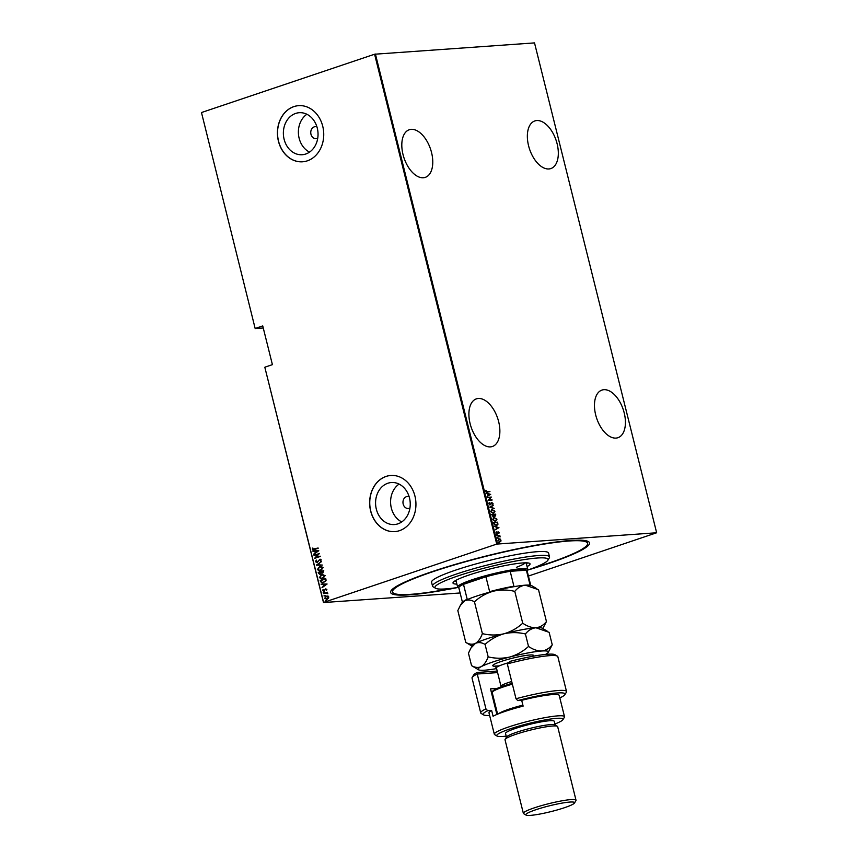 <?xml version="1.0" encoding="UTF-8"?>
<svg xmlns="http://www.w3.org/2000/svg" width="858" height="858" viewBox="0 0 858 858"><rect width="100%" height="100%" fill="white"/><g stroke="black" fill="none" stroke-linecap="round" stroke-linejoin="round"><path stroke-width="1.29" d="M457.829 587.494A102.499 12.237 -14 0 1 390.98 590.851A102.499 12.237 -14 0 1 431.853 571.728A102.499 12.237 -14 0 1 588.449 541.612A102.499 12.237 -14 0 1 548.283 563.577A102.499 12.237 -14 0 1 527.852 570.034M532.228 568.446A100.493 11.991 166 0 0 547.136 563.663A100.493 11.991 166 0 0 587.58 543.339L587.097 541.409A100.493 11.991 166 0 0 586.915 540.98M470.12 423.68A25.129 13.985 71.4 0 0 492.406 446.492A25.129 13.985 71.4 0 0 498.659 421.686A25.129 13.985 71.4 0 0 476.372 398.873A25.129 13.985 71.4 0 0 470.12 423.68M403.024 154.547A25.129 13.985 71.4 0 0 425.311 177.359A25.129 13.985 71.4 0 0 431.553 152.552A25.129 13.985 71.4 0 0 409.266 129.74A25.129 13.985 71.4 0 0 403.024 154.547M528.571 145.753A25.129 13.985 71.4 0 0 550.857 168.565A25.129 13.985 71.4 0 0 557.11 143.758A25.129 13.985 71.4 0 0 534.813 120.946A25.129 13.985 71.4 0 0 528.571 145.753M595.677 414.897A25.129 13.985 71.4 0 0 617.964 437.698A25.129 13.985 71.4 0 0 624.206 412.891A25.129 13.985 71.4 0 0 601.919 390.09A25.129 13.985 71.4 0 0 595.677 414.897M316.934 126.866A6.027 4.955 -94 0 0 315.304 126.652A6.027 4.955 -94 0 0 314.275 126.855A6.027 4.955 -94 0 0 310.843 133.644A6.027 4.955 -94 0 0 316.141 138.674A6.027 4.955 -94 0 0 317.17 138.47A6.027 4.955 -94 0 0 317.728 138.235M409.137 496.685A6.027 4.955 -94 0 0 407.507 496.471A6.027 4.955 -94 0 0 406.478 496.675A6.027 4.955 -94 0 0 403.056 503.464A6.027 4.955 -94 0 0 408.344 508.504A6.027 4.955 -94 0 0 409.373 508.29A6.027 4.955 -94 0 0 409.931 508.065M397.962 523.83A21.064 17.321 -94 0 0 409.931 500.117A21.064 17.321 -94 0 0 391.441 482.528A21.064 17.321 -94 0 0 387.848 483.247A21.064 17.321 -94 0 0 375.879 506.949A21.064 17.321 -94 0 0 394.38 524.549A21.064 17.321 -94 0 0 397.962 523.83M305.759 154.011A21.064 17.321 -94 0 0 317.728 130.298A21.064 17.321 -94 0 0 299.228 112.709A21.064 17.321 -94 0 0 295.645 113.428A21.064 17.321 -94 0 0 283.676 137.13A21.064 17.321 -94 0 0 302.166 154.73A21.064 17.321 -94 0 0 305.759 154.011M307.346 160.832A28.142 23.134 -94 0 0 323.327 129.161A28.142 23.134 -94 0 0 298.616 105.652A28.142 23.134 -94 0 0 293.833 106.617A28.142 23.134 -94 0 0 277.842 138.288A28.142 23.134 -94 0 0 302.552 161.797A28.142 23.134 -94 0 0 307.346 160.832M298.681 105.652A28.142 23.134 -94 0 0 293.94 106.607A28.142 23.134 -94 0 0 277.949 138.245A28.142 23.134 -94 0 0 302.606 161.787M399.549 530.652A28.142 23.134 -94 0 0 415.529 498.981A28.142 23.134 -94 0 0 390.83 475.471A28.142 23.134 -94 0 0 386.036 476.437A28.142 23.134 -94 0 0 370.055 508.108A28.142 23.134 -94 0 0 394.755 531.617A28.142 23.134 -94 0 0 399.549 530.652M390.883 475.471A28.142 23.134 -94 0 0 386.143 476.426A28.142 23.134 -94 0 0 370.163 508.065A28.142 23.134 -94 0 0 394.819 531.606M460.135 592.975L323.487 602.541L264.832 367.288L323.616 602.413L496.728 544.09L374.592 54.226L534.513 42.9L656.649 532.764L496.728 544.09M500.268 539.092L500.847 541.398L499.914 541.881L498.015 540.422L499.131 538.76L501.04 540.218M500.718 540.315L500.847 541.398L499.914 541.881M498.777 538.824L499.946 539.199M496.879 535.639L499.796 535.435L500.117 536.915L496.879 535.639M499.131 532.561L498.916 533.376L498.273 532.185L497.147 533.504L496.085 532.679L496.267 531.799L497.05 533.15L498.166 531.842L499.131 532.561L498.595 533.483M498.273 532.185L497.147 533.504M496.128 532.014L496.128 532.754L497.297 533.033M497.758 532.003L498.809 532.668M493.897 523.68L493.586 522.436L497.576 522.157L497.951 524.259L496.353 525.6L493.897 523.68M496.932 525.493L496.353 525.6M491.591 514.446L495.581 514.167L495.774 514.918L495.098 516.226L494.133 515.84L493.307 516.709L491.591 514.446M492.996 516.816L493.811 515.948L493.307 516.709M489.768 507.142L493.329 505.126L490.551 507.132L494.219 508.687L489.768 507.142M487.408 497.672L491.312 497.05L488.835 499.957L492.074 500.085L488.084 500.364L490.551 497.458L487.408 497.672M487.29 491.763L489.95 491.57L487.344 492.106L485.703 491.269L485.928 490.261L486.979 491.87L489.95 491.57M375.407 54.033L497.543 543.908M490.647 494.358L487.108 496.46L488.148 495.431L487.73 493.736L486.218 492.9L490.669 494.444M488.824 503.753L489.392 502.488L489.232 503.732L490.1 504.472L491.849 502.574L493.028 503.474L492.61 504.558L491.956 502.927L490.186 504.815L488.824 503.753M489.157 502.681L488.921 503.839L490.465 504.3M491.302 502.842L493.028 503.474M491.956 502.927L491.237 503.785M491.677 509.513L494.969 511.261L493.393 513.524L490.776 511.593L491.827 509.448M493.661 517.503L496.964 519.251L495.388 521.514L492.771 519.583L493.822 517.438M498.938 527.627L495.398 529.729L496.45 528.71L496.031 527.016L494.519 526.168L498.959 527.713M496.685 534.362L497.254 534.641L496.589 534.684M496.514 534.427L497.007 535.017M497.49 537.58L498.058 537.859L497.383 537.902M497.318 537.644L497.812 538.223M498.788 542.792L499.356 543.071L498.691 543.114M498.616 542.857L499.109 543.436M255.18 328.571L201.48 112.537L255.18 328.571L263.267 328.003M327.07 599.27L324.603 598.401L326.297 596.138L327.831 596.074L328.796 596.996L328.41 598.369L326.362 599.42M327.306 599.249L324.828 598.391L326.297 596.138L327.831 596.074M323.477 593.607L327.531 592.235L327.016 592.792L327.831 593.736L326.33 593.092L323.477 593.607L327.541 592.299M327.842 593.704L326.33 593.092M324.056 591.151L322.672 590.658L323.005 589.618L323.949 590.808L325.632 588.92L326.887 589.339L326.501 590.325L325.74 589.264L323.648 591.237M326.555 590.25L325.74 589.264M323.166 590.486L324.313 590.572M324.538 590.561L325.632 588.92L326.887 589.339M320.495 581.649L320.184 580.394L325.729 578.528L325.933 579.343L326.051 580.684L322.619 583.022L320.495 581.649L320.184 580.394M320.356 574.216L318.468 573.476L318.2 572.404L323.734 570.538L322.855 572.994L321.568 572.951L319.787 574.334M316.377 565.1L321.482 561.497L317.449 564.789L322.372 565.068L316.398 565.197L321.514 561.625M314.017 555.63L319.466 553.421L315.776 557.582L320.227 556.467L314.682 558.333L318.372 554.171L314.017 555.63M318.114 548.005L313.073 549.088L318.189 548.294L313.234 549.86L312.269 549.27L312.666 548.08L312.848 549.109L314.414 549.184L312.848 549.109M201.48 112.537L374.592 54.226M264.961 367.16L272.404 364.65L262.741 325.922L255.309 328.432M318.79 550.729L313.706 554.418L315.251 552.884L314.832 551.19L312.827 550.857L318.79 550.729M315.959 561.572L317.321 562.022L316.184 561.561L317.321 562.022L319.905 559.266L321.214 559.802L320.538 561.164L320.635 559.952L319.787 559.62L317.17 562.387L315.39 561.754L316.291 560.145L315.959 561.572L317.095 562.044L320.152 559.18M320.624 561.078L320.86 559.942L319.787 559.62M319.702 566.527L320.785 566.301L323.155 567.599L320.774 570.688L319.691 570.913L317.342 569.594L319.702 566.527L320.892 566.301M321.696 574.517L325.15 575.589L322.769 578.678L321.686 578.903L319.337 577.584L321.696 574.517L322.887 574.292M327.091 584.008L322.007 587.698L323.552 586.164L323.134 584.47L321.117 584.137L327.091 584.008M323.949 592.846L323.777 592.149L323.176 592.674L324.099 592.363M324.753 596.063L324.581 595.366L323.97 595.881L324.892 595.57M326.051 601.276L325.879 600.579L325.268 601.093L326.201 600.782M656.649 532.764L528.41 576.061M392.042 589.564A100.493 11.991 166 0 0 392.074 590.036L392.556 591.966A100.493 11.991 166 0 0 453.217 588.148M306.885 114.264A21.064 17.321 -94 0 0 298.445 133.869A21.064 17.321 -94 0 0 309.534 152.113M399.088 484.084A21.064 17.321 -94 0 0 390.647 503.689A21.064 17.321 -94 0 0 401.737 521.932M313.352 549.849L312.269 549.27M312.505 549.249L312.902 548.069M313.846 554.021L315.251 552.884M315.487 552.874L314.832 551.19M315.058 551.179L312.913 551.233M315.776 552.52L317.964 551.115L315.444 551.179L315.776 552.52L317.739 551.136L315.444 551.179M314.157 555.276L319.476 553.474M320.152 556.166L315.776 557.582M318.372 554.171L314.671 558.247M317.396 562.376L315.39 561.754M315.615 561.743L316.527 560.124M320.86 559.942L320.023 559.609L320.86 559.942M322.361 565.057L316.398 565.197M319.809 570.902L317.342 569.594M317.567 569.573L319.937 566.505M319.948 570.506L322.822 567.792L320.023 566.859M320.913 570.323L322.587 567.803L319.798 566.87L320.753 566.688M319.798 566.87L317.9 569.38L320.066 570.495M320.581 574.206L318.693 573.466L318.2 572.404M318.425 572.383L323.745 570.591M320.077 573.916L321.31 572.833L321.139 571.846L318.854 572.554L320.27 573.873L320.913 571.868M322.565 572.704L323.477 571.063L321.482 571.675L322.758 572.651L323.251 571.074M321.804 578.893L319.337 577.584M319.562 577.563L321.922 574.506M321.943 578.496L324.817 575.782L322.018 574.849M322.908 578.313L324.581 575.804L321.782 574.871L322.747 574.688M321.782 574.871L319.895 577.38L322.05 578.496M320.42 580.383L325.74 578.582M322.726 583.011L320.731 581.627M322.887 582.614L325.697 580.641L325.472 579.053L320.838 580.555L321.385 582.132L323.627 582.443L325.472 580.662L325.246 579.064M323.852 582.421L322.994 582.603M322.147 587.301L323.552 586.164M323.777 586.143L323.134 584.47M323.359 584.448L321.214 584.513M324.077 585.789L326.265 584.395L323.745 584.459L324.077 585.789L326.04 584.405L323.745 584.459M326.608 589.478L325.965 589.253L326.608 589.478M324.292 591.13L322.672 590.658M322.898 590.647L323.23 589.607M323.391 590.465L324.185 590.787L323.391 590.465M323.777 592.149L324.324 592.342M327.595 593.436L326.566 593.082L327.595 593.436M324.581 595.366L325.128 595.559M326.523 596.128L328.067 596.053M326.566 599.023L328.517 597.147L326.608 596.471M327.209 598.905L328.292 597.157L327.048 596.364M326.383 596.492L325.096 598.24L326.684 599.013M325.879 600.579L326.426 600.772M485.81 491.377L486.979 491.87M490.347 494.551L487.087 496.396M486.272 493.125L490.326 494.455M488.181 493.886L488.202 495.334L489.886 494.455L488.181 493.886L488.524 495.227M487.344 497.404L491.312 497.05M491.023 497.222L488.835 499.957M488.524 500.064L491.988 499.742M490.98 502.949L491.537 502.681M492.707 503.582L492.288 504.665M490.926 503.893L489.864 504.922M493.114 505.609L490.551 507.132M490.24 507.239L494.122 508.311M492.02 509.459L494.969 511.261M494.648 511.368L493.082 513.631M492.106 509.802L490.862 511.647L493.543 513.138M491.87 509.834L491.184 511.55L493.382 513.202M492.996 513.277L494.562 511.304L492.428 509.695M491.613 514.521L495.581 514.167M495.27 514.264L495.774 514.918M495.463 515.025L494.776 516.334M492.084 514.757L492.91 516.462L493.575 514.661L492.084 514.757L493.221 516.366L493.768 515.626M493.983 514.628L494.68 515.99L495.259 514.543L493.983 514.628L495.002 515.883L495.377 515.014M494.015 517.449L496.964 519.251M496.643 519.358L495.066 521.621M494.101 517.803L492.857 519.648L495.538 521.138M493.865 517.835L493.178 519.54L495.377 521.203M494.98 521.267L496.557 519.304L494.412 517.696M493.607 522.522L497.576 522.157M497.265 522.265L497.779 522.972M497.468 523.08L497.951 524.259M497.64 524.367L496.042 525.707M495.956 525.364L497.522 524.077L497.254 522.533L494.079 522.758L494.272 524.485L496.557 525.214M494.272 524.485L496.396 525.278M494.079 522.758L494.583 524.377M498.648 527.82L495.388 529.665M494.573 526.404L498.627 527.734M496.482 527.166L496.503 528.603L498.187 527.724L496.482 527.166L496.814 528.507M496.9 535.724L499.796 535.435M499.131 535.918L499.817 536.668L499.453 535.81M500.525 541.505L499.592 541.988M498.895 539.21L498.058 540.508L499.924 541.527M498.798 539.221L498.369 540.401L499.785 541.58M499.506 541.645L500.675 540.24L499.217 539.103M527.724 570.077A58.29 6.961 166 0 0 547.865 560.274A58.29 6.961 166 0 0 519.551 560.36A58.29 6.961 166 0 0 458.419 575.782A58.29 6.961 166 0 0 435.574 588.277A58.29 6.961 166 0 0 457.957 587.473M435.574 588.277L433.161 586.851A60.296 7.196 -14 0 1 432.529 586.111A60.296 7.196 -14 0 1 456.788 573.927A60.296 7.196 -14 0 1 516.913 558.526A60.296 7.196 -14 0 1 549.538 556.939A60.296 7.196 -14 0 1 549.324 557.882L547.865 560.274M454.611 581.123A39.693 4.74 166 0 0 456.166 581.198M456.885 584.105A39.693 4.74 -14 0 1 453.003 583.065A39.693 4.74 -14 0 1 468.972 575.042A39.693 4.74 -14 0 1 508.558 564.907A39.693 4.74 -14 0 1 530.029 563.856A39.693 4.74 -14 0 1 527.091 566.602M587.58 543.339A100.493 11.991 166 0 0 533.204 545.978A100.493 11.991 166 0 0 433 571.653A100.493 11.991 166 0 0 392.556 591.966M549.538 556.939L548.573 553.067A60.296 7.196 166 0 0 515.948 554.654A60.296 7.196 166 0 0 455.823 570.055A60.296 7.196 166 0 0 431.563 582.239L432.529 586.111M526.372 563.695A39.693 4.74 166 0 0 527.702 562.902M516.398 567.32A36.175 4.322 166 0 0 525.396 562.816M458.901 588.03L458 587.494A36.175 4.322 -14 0 1 457.625 587.054A36.175 4.322 -14 0 1 472.179 579.74A36.175 4.322 -14 0 1 508.258 570.506A36.175 4.322 -14 0 1 527.831 569.551A36.175 4.322 -14 0 1 527.702 570.12L527.155 571.01M530.716 585.274L527.091 570.763A35.178 4.193 166 0 0 526.372 570.173A35.178 4.193 166 0 0 510.188 571.31A35.178 4.193 166 0 0 485.918 576.769A35.178 4.193 166 0 0 472.994 580.673A35.178 4.193 166 0 0 463.492 584.33A35.178 4.193 166 0 0 458.837 587.784L462.451 602.295M488.556 592.674L489.639 591.677L485.918 576.769L463.492 584.33L467.202 599.238L468.575 599.41M529.354 585.724L530.094 585.081L526.372 570.173L510.188 571.31L513.91 586.218L514.939 586.733M489.639 591.677A35.178 4.193 -14 0 1 513.91 586.218M462.719 602.08A35.178 4.193 -14 0 1 467.202 599.238M485.939 708.869L487.698 710.724A42.203 5.041 166 0 0 483.59 714.886L481.177 713.459A44.219 5.277 -14 0 1 480.716 712.923A44.219 5.277 -14 0 1 485.939 708.869L477.252 674.023A44.219 5.277 166 0 0 472.19 677.38L473.648 674.989A42.203 5.041 -14 0 1 477.08 672.49L497.211 671.074M472.19 677.38A44.219 5.277 166 0 0 472.029 678.067L480.716 712.923M497.586 672.597L477.252 674.023L477.08 672.49M554.944 724.002A34.17 4.075 166 0 0 562.923 719.669A34.17 4.075 166 0 0 546.332 719.712A34.17 4.075 166 0 0 510.489 728.753A34.17 4.075 166 0 0 497.104 736.078A34.17 4.075 166 0 0 506.188 736.153M497.104 736.078L494.691 734.652A36.175 4.322 -14 0 1 494.315 734.212A36.175 4.322 -14 0 1 508.869 726.898A36.175 4.322 -14 0 1 544.948 717.653A36.175 4.322 -14 0 1 564.521 716.709A36.175 4.322 -14 0 1 564.392 717.277L562.923 719.669M576.018 800.214L557.668 726.64A27.134 3.239 166 0 0 557.389 726.308L554.976 724.881A25.129 3.003 166 0 0 516.591 732.271A25.129 3.003 166 0 0 506.574 736.947L505.115 739.339A27.134 3.239 166 0 0 505.019 739.768L523.359 813.341A27.134 3.239 -14 0 1 534.277 807.861A27.134 3.239 -14 0 1 561.336 800.932A27.134 3.239 -14 0 1 576.018 800.214A27.134 3.239 -14 0 1 575.922 800.643L574.463 803.034A25.129 3.003 166 0 0 562.258 803.067A25.129 3.003 166 0 0 535.907 809.716A25.129 3.003 166 0 0 526.061 815.1A25.129 3.003 166 0 0 564.435 807.721A25.129 3.003 166 0 0 574.463 803.034M557.389 726.308A27.134 3.239 166 0 0 515.937 734.287A27.134 3.239 166 0 0 505.115 739.339M555.19 725.01L554.268 721.321A25.129 3.003 166 0 0 540.679 721.975A25.129 3.003 166 0 0 515.626 728.388A25.129 3.003 166 0 0 505.523 733.472L506.445 737.172M564.521 716.709L559.202 695.409A36.175 4.322 166 0 0 521.685 700.321L523.133 706.123A36.175 4.322 -14 0 0 505.008 711.411A36.175 4.322 -14 0 0 493.071 716.258L491.623 710.445A36.175 4.322 166 0 0 488.996 712.912L494.315 734.212M516.001 698.744L507.314 663.888A44.219 5.277 166 0 1 557.368 656.134A44.219 5.277 166 0 1 557.839 656.67L566.527 691.527A44.219 5.277 -14 0 1 566.366 692.224L564.907 694.615A42.203 5.041 166 0 0 517.76 700.589L516.001 698.744A44.219 5.277 -14 0 1 566.527 691.527M487.698 710.724L491.623 710.445M483.59 714.886A42.203 5.041 166 0 0 489.628 715.433M559.834 697.929A42.203 5.041 166 0 0 564.907 694.615M521.685 700.321L517.76 700.589M507.314 663.888L510.306 661.293A42.203 5.041 -14 0 1 554.954 654.708L557.368 656.134M496.889 714.435L490.508 688.856L497.243 688.384M492.288 692.856A30.148 3.593 -14 0 1 491.495 692.781M492.964 691.076L491.098 691.205M526.061 815.1L523.648 813.674A27.134 3.239 -14 0 1 523.359 813.341M498.444 713.802A28.142 3.357 -14 0 1 522.308 705.265A28.142 3.357 -14 0 1 522.887 705.126M542.803 628.549L546.449 621.546L538.513 589.725L525.311 585.167C521.149 585.682 517.642 587.762 514.789 591.387L522.726 623.208C517.235 628.217 510.96 631.756 503.893 633.805C496.718 635.435 489.543 635.37 482.378 633.633L474.453 601.812C479.933 596.793 486.218 593.264 493.275 591.216C500.461 589.585 507.636 589.639 514.789 591.387M546.449 621.546C543.597 625.171 540.09 627.241 535.928 627.766C531.713 627.852 527.305 626.329 522.726 623.208M482.378 633.633C480.63 638.363 478.314 641.623 475.418 643.403C472.447 644.733 469.229 644.401 465.765 642.395L457.829 610.585L460.338 605.426L464.789 600.804C467.76 599.474 470.978 599.806 474.453 601.812M465.765 642.395L472.093 646.181M547.372 631.241L542.17 628.163A36.175 4.322 166 0 0 535.928 627.766A36.175 4.322 166 0 0 503.893 633.805A36.175 4.322 166 0 0 475.418 643.403A36.175 4.322 166 0 0 472.479 645.548L471.01 647.951M536.743 588.642L531.552 585.574A36.175 4.322 166 0 0 525.311 585.167A36.175 4.322 -14 0 0 493.275 591.216A36.175 4.322 166 0 0 464.789 600.804A36.175 4.322 166 0 0 461.851 602.949L460.381 605.351M545.516 654.429A36.175 4.322 166 0 0 548.219 652.412A36.175 4.322 166 0 0 541.72 650.997C537.505 651.083 533.108 649.56 528.517 646.439C523.026 651.458 516.752 654.986 509.695 657.046C502.498 658.665 495.334 658.612 488.17 656.863C486.422 661.593 484.105 664.853 481.209 666.634C478.238 667.974 475.021 667.631 471.557 665.626L468.447 653.174L470.956 648.026L475.418 643.403C478.389 642.074 481.606 642.406 485.07 644.412C490.561 639.392 496.836 635.864 503.893 633.805C511.089 632.185 518.253 632.239 525.418 633.987C528.26 630.362 531.767 628.281 535.928 627.766L549.131 632.325L552.241 644.776C549.388 648.401 545.881 650.482 541.72 650.997A36.175 4.322 166 0 0 509.695 657.046A36.175 4.322 166 0 0 481.209 666.634A36.175 4.322 166 0 0 478.517 669.787A36.175 4.322 166 0 0 484.759 670.195A36.175 4.322 166 0 0 496.589 668.596M548.219 652.412L552.241 644.776M471.557 665.626L478.517 669.787M488.17 656.863L485.07 644.412M528.517 646.439L525.418 633.987M512.376 684.18A28.142 3.357 166 0 0 492.31 692.127A28.142 3.357 166 0 0 492.213 692.578L497.597 714.146M492.31 692.127L493.05 690.937A27.134 3.239 -14 0 1 512.162 683.333M495.227 666.258A21.107 2.52 -14 0 1 511.164 658.526A21.107 2.52 -14 0 1 533.29 656.198M508.697 662.666A18.093 2.156 166 0 0 496.417 667.878L494.841 666.087L499.302 665.872M501.083 686.85L500.997 686.271A18.093 2.156 -14 0 1 511.711 681.52M527.831 569.551L526.147 562.816M457.625 587.054L455.941 580.33M500.997 686.271L496.417 667.878"/></g></svg>
